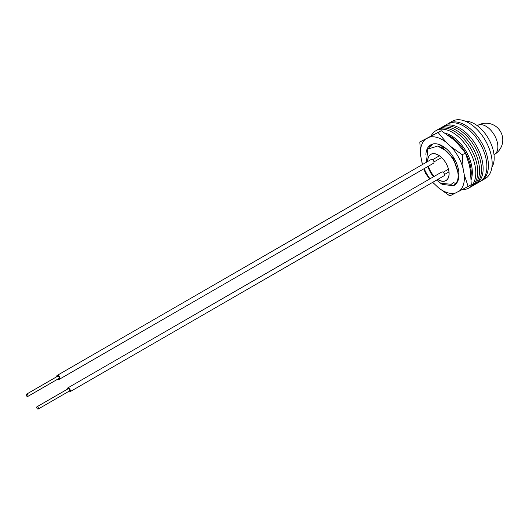 <?xml version="1.0" encoding="UTF-8"?>
<svg xmlns="http://www.w3.org/2000/svg" width="529" height="529" viewBox="0 0 529 529"><rect width="100%" height="100%" fill="white"/><g stroke="black" fill="none" stroke-linecap="round" stroke-linejoin="round"><path stroke-width="0.79" d="M427.65 161.537A15.176 8.762 60 0 1 438.382 155.07A15.176 8.762 60 0 1 449.114 173.657A15.176 8.762 60 0 1 438.382 179.853A15.176 8.762 60 0 1 437.714 179.443M445.749 150.593L437.655 146.05L445.749 150.593C454.966 158.191 460.541 173.717 457.102 181.553A23.428 13.523 60 0 1 455.826 183.722L453.419 182.432L451.297 184.304L440.776 183.259L436.551 180.111M465.355 121.227A27.779 16.035 60 0 1 474.546 123.898A27.779 16.035 60 0 1 491.91 167.217M427.716 161.504A15.083 8.709 60 0 1 430.844 154.402A15.083 8.709 60 0 1 438.382 155.149A15.083 8.709 60 0 1 448.235 168.44A15.083 8.709 60 0 1 445.921 180.521A15.083 8.709 60 0 1 438.382 179.774A15.083 8.709 60 0 1 437.774 179.404M434.203 176.375A15.083 8.709 60 0 1 428.437 166.179M432.636 144.047L430.811 146.52M431.128 144.615L427.015 150.62M439.427 182.406L442.198 184.383L453.565 185.745L455.826 183.722M457.102 181.553L453.604 185.725M434.15 176.408A15.176 8.762 60 0 1 428.384 166.205M453.419 182.432L451.343 184.271M437.695 146.064L442.628 147.836L453.498 158.733L458.207 173.195L458.088 175.767M433.456 176.812L430.844 173.142L427.644 166.635M426.361 162.284L427.882 149.099L437.655 146.05M438.316 144.225L446.522 148.953M447.752 123.912A33.069 19.09 60 0 1 448.499 123.436L452.242 121.273A33.069 19.09 60 0 1 471.392 124.593A33.069 19.09 60 0 1 490.846 153.741A33.069 19.09 60 0 1 485.311 178.557L481.569 180.713A33.069 19.09 60 0 1 480.782 181.13M448.499 123.436A33.069 19.09 60 0 1 467.649 126.755A33.069 19.09 60 0 1 487.103 155.896A33.069 19.09 60 0 1 481.569 180.713M431.142 135.867A33.069 19.09 60 0 1 435.876 130.723L437.807 129.605A33.069 19.09 60 0 1 455.224 131.774A33.069 19.09 60 0 1 476.113 160.955A33.069 19.09 60 0 1 470.876 186.889L468.945 188A33.069 19.09 60 0 1 462.333 189.541M435.876 130.723A33.069 19.09 60 0 1 453.293 132.891A33.069 19.09 60 0 1 474.182 162.072A33.069 19.09 60 0 1 468.945 188M445.021 133.169A29.895 17.259 60 0 1 450.371 135.219A29.895 17.259 60 0 1 471.187 179.496M447.719 135.054A29.895 17.259 60 0 1 449.313 135.834A29.895 17.259 60 0 1 471.015 176.395M425.878 154.891A23.428 13.523 60 0 1 430.718 144.84A23.428 13.523 60 0 1 447.15 149.522A23.428 13.523 60 0 1 454.14 185.414A23.428 13.523 60 0 1 453.882 185.553M438.124 132.548L446.344 142.44A31.052 17.926 -120 0 0 429.171 137.262L441.259 130.736L452.579 138.843L457.195 143.088L465.414 152.98L462.28 154.792L463.1 168.5L464.217 174.55L468.139 186.472L449.835 195.915L438.515 187.815L432.709 182.333M465.414 152.98L469.335 164.903L470.453 170.953L471.266 184.667L468.139 186.472M419.821 141.99L425.68 139.061A31.052 17.926 -120 0 0 420.641 155.698L419.821 141.99L441.259 130.736M446.344 142.44L450.959 146.685L462.28 154.792M425.68 139.061L429.171 137.262M422.466 164.532L420.641 155.698M421.758 161.748A31.052 17.926 -120 0 0 422.572 164.473M424.159 168.645A31.052 17.926 -120 0 0 429.978 178.815M432.755 182.307A31.052 17.926 -120 0 0 433.899 183.563M438.515 187.815A31.052 17.926 -120 0 0 455.687 192.992M459.179 191.187A31.052 17.926 -120 0 0 464.217 174.55M463.1 168.5A31.052 17.926 -120 0 0 450.959 146.685M429.727 178.961L425.68 173.671L423.822 168.844M442.416 126.993A33.069 19.09 60 0 1 443.223 126.484L446.965 124.322A33.069 19.09 60 0 1 465.308 127.086A33.069 19.09 60 0 1 485.437 156.267A33.069 19.09 60 0 1 480.034 181.599L476.292 183.761A33.069 19.09 60 0 1 475.445 184.204M443.223 126.484A33.069 19.09 60 0 1 461.572 129.248A33.069 19.09 60 0 1 481.694 158.429A33.069 19.09 60 0 1 476.292 183.761M438.753 129.122A33.069 19.09 60 0 1 439.639 128.547L441.57 127.436A33.069 19.09 60 0 1 450.324 126.12A33.069 19.09 60 0 1 477.892 153.099A33.069 19.09 60 0 1 474.645 184.714L472.708 185.831A33.069 19.09 60 0 1 471.769 186.314M439.639 128.547A33.069 19.09 60 0 1 448.394 127.231A33.069 19.09 60 0 1 475.955 154.217A33.069 19.09 60 0 1 472.708 185.831M57.496 376.298A1.323 0.76 60 0 1 57.615 376.198A1.323 0.76 60 0 1 58.276 376.264A1.323 0.76 60 0 1 59.142 377.428A1.323 0.76 60 0 1 58.937 378.486A1.323 0.76 60 0 1 58.785 378.546M56.735 376.734A2.202 1.27 60 0 1 57.172 375.431L431.32 159.421A2.202 1.27 60 0 1 432.424 159.533A2.202 1.27 60 0 1 433.866 161.471A2.202 1.27 60 0 1 433.529 163.243L59.38 379.253A2.202 1.27 60 0 1 58.276 379.141A2.202 1.27 60 0 1 58.031 378.982M57.172 375.431A2.202 1.27 60 0 1 58.276 375.544A2.202 1.27 60 0 1 59.717 377.488A2.202 1.27 60 0 1 59.38 379.253M27.098 394.29A1.296 0.747 60 0 1 27.944 395.428A1.296 0.747 60 0 1 27.746 396.466A1.296 0.747 60 0 1 27.098 396.4A1.296 0.747 60 0 1 26.252 395.262A1.296 0.747 60 0 1 26.45 394.224A1.296 0.747 60 0 1 27.098 394.29M67.977 388.868A1.323 0.76 60 0 1 68.102 388.762A1.323 0.76 60 0 1 68.763 388.828A1.323 0.76 60 0 1 69.623 389.992A1.323 0.76 60 0 1 69.425 391.057A1.323 0.76 60 0 1 69.273 391.11M67.223 389.304A2.202 1.27 60 0 1 67.659 388.002L441.808 171.985A2.202 1.27 60 0 1 442.912 172.097A2.202 1.27 60 0 1 444.347 174.041A2.202 1.27 60 0 1 444.01 175.807L69.861 391.817A2.202 1.27 60 0 1 68.763 391.711A2.202 1.27 60 0 1 68.519 391.546M67.659 388.002A2.202 1.27 60 0 1 68.763 388.107A2.202 1.27 60 0 1 70.205 390.052A2.202 1.27 60 0 1 69.861 391.817M37.585 406.854A1.296 0.747 60 0 1 38.432 407.991A1.296 0.747 60 0 1 38.227 409.029A1.296 0.747 60 0 1 37.585 408.97A1.296 0.747 60 0 1 36.739 407.826A1.296 0.747 60 0 1 36.937 406.788A1.296 0.747 60 0 1 37.585 406.854M480.524 124.665A16.756 9.674 60 0 1 496.519 139.669A16.756 9.674 60 0 1 494.403 154.468A16.756 16.756 0 0 0 485.562 123.211A16.756 16.756 0 0 0 477.647 125.446A16.756 9.674 60 0 1 480.524 124.665M477.251 125.677L477.647 125.446M494.007 154.699L494.403 154.468M441.563 157.549L433.965 161.934M59.056 378.387L27.746 396.466M439.414 155.804L432.669 159.692M57.767 376.145L26.45 394.224M448.949 171.905L444.453 174.504M69.544 390.951L38.227 409.029M448.447 169.207L443.157 172.262M68.248 388.709L36.937 406.788"/></g></svg>
